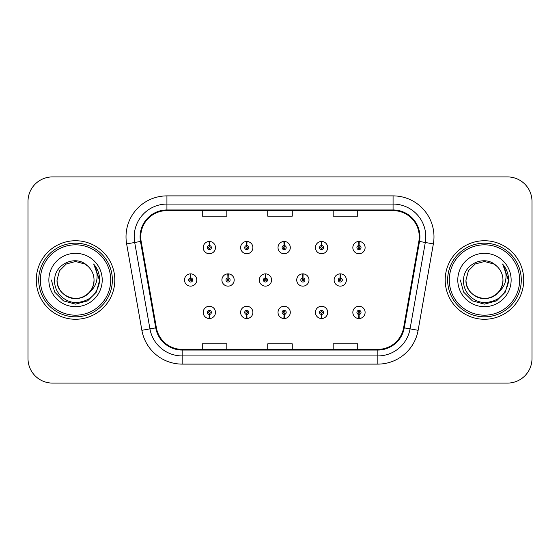 <?xml version="1.0" encoding="UTF-8"?>
<svg xmlns="http://www.w3.org/2000/svg" width="560" height="560" viewBox="0 0 560 560"><rect width="100%" height="100%" fill="white"/><g stroke="black" fill="none" stroke-linecap="round" stroke-linejoin="round"><path stroke-width="0.84" d="M246.659 314.447L246.484 318.528A6.139 6.139 0 0 0 247.016 318.528L246.841 314.447A2.044 2.044 0 0 0 248.794 312.403A2.044 2.044 0 0 0 246.75 310.352A2.044 2.044 0 0 0 244.706 312.403A2.044 2.044 0 0 0 246.659 314.447L246.715 313.215A0.819 0.819 0 0 1 245.931 312.403A0.819 0.819 0 0 1 246.75 311.584A0.819 0.819 0 0 1 247.569 312.403A0.819 0.819 0 0 1 246.785 313.215L246.841 314.447M284.067 314.447L283.892 318.528A6.139 6.139 0 0 0 284.424 318.528L284.249 314.447A2.044 2.044 0 0 0 286.202 312.403A2.044 2.044 0 0 0 284.158 310.352A2.044 2.044 0 0 0 282.114 312.403A2.044 2.044 0 0 0 284.067 314.447L284.123 313.215A0.819 0.819 0 0 1 283.339 312.403A0.819 0.819 0 0 1 284.158 311.584A0.819 0.819 0 0 1 284.977 312.403A0.819 0.819 0 0 1 284.193 313.215L284.249 314.447M321.475 314.447L321.293 318.528A6.139 6.139 0 0 0 321.832 318.528L321.65 314.447A2.044 2.044 0 0 0 323.61 312.403A2.044 2.044 0 0 0 321.566 310.352A2.044 2.044 0 0 0 319.515 312.403A2.044 2.044 0 0 0 321.475 314.447L321.531 313.215A0.819 0.819 0 0 1 320.747 312.403A0.819 0.819 0 0 1 321.566 311.584A0.819 0.819 0 0 1 322.385 312.403A0.819 0.819 0 0 1 321.601 313.215L321.65 314.447M358.883 314.447L358.701 318.528A6.139 6.139 0 0 0 359.24 318.528L359.058 314.447A2.044 2.044 0 0 0 361.018 312.403A2.044 2.044 0 0 0 358.974 310.352A2.044 2.044 0 0 0 356.923 312.403A2.044 2.044 0 0 0 358.883 314.447L358.932 313.215A0.819 0.819 0 0 1 358.155 312.403A0.819 0.819 0 0 1 358.974 311.584A0.819 0.819 0 0 1 359.786 312.403A0.819 0.819 0 0 1 359.009 313.215L359.058 314.447M209.251 314.447L209.076 318.528A6.139 6.139 0 0 0 209.608 318.528L209.433 314.447A2.044 2.044 0 0 0 211.386 312.403A2.044 2.044 0 0 0 209.342 310.352A2.044 2.044 0 0 0 207.298 312.403A2.044 2.044 0 0 0 209.251 314.447L209.307 313.215A0.819 0.819 0 0 1 208.523 312.403A0.819 0.819 0 0 1 209.342 311.584A0.819 0.819 0 0 1 210.161 312.403A0.819 0.819 0 0 1 209.377 313.215L209.433 314.447M228.137 277.956L228.312 273.868A6.139 6.139 0 0 0 227.78 273.868L227.955 277.956A2.044 2.044 0 0 0 226.002 280A2.044 2.044 0 0 0 228.046 282.044A2.044 2.044 0 0 0 230.09 280A2.044 2.044 0 0 0 228.137 277.956L228.081 279.181A0.819 0.819 0 0 1 228.865 280A0.819 0.819 0 0 1 228.046 280.819A0.819 0.819 0 0 1 227.227 280A0.819 0.819 0 0 1 228.011 279.181L227.955 277.956M265.545 277.956L265.72 273.868A6.139 6.139 0 0 0 265.188 273.868L265.363 277.956A2.044 2.044 0 0 0 263.41 280A2.044 2.044 0 0 0 265.454 282.044A2.044 2.044 0 0 0 267.498 280A2.044 2.044 0 0 0 265.545 277.956L265.489 279.181A0.819 0.819 0 0 1 266.273 280A0.819 0.819 0 0 1 265.454 280.819A0.819 0.819 0 0 1 264.635 280A0.819 0.819 0 0 1 265.419 279.181L265.363 277.956M302.946 277.956L303.128 273.868A6.139 6.139 0 0 0 302.589 273.868L302.771 277.956A2.044 2.044 0 0 0 300.818 280A2.044 2.044 0 0 0 302.862 282.044A2.044 2.044 0 0 0 304.906 280A2.044 2.044 0 0 0 302.946 277.956L302.897 279.181A0.819 0.819 0 0 1 303.681 280A0.819 0.819 0 0 1 302.862 280.819A0.819 0.819 0 0 1 302.043 280A0.819 0.819 0 0 1 302.827 279.181L302.771 277.956M340.354 277.956L340.536 273.868A6.139 6.139 0 0 0 339.997 273.868L340.179 277.956A2.044 2.044 0 0 0 338.219 280A2.044 2.044 0 0 0 340.27 282.044A2.044 2.044 0 0 0 342.314 280A2.044 2.044 0 0 0 340.354 277.956L340.305 279.181A0.819 0.819 0 0 1 341.082 280A0.819 0.819 0 0 1 340.27 280.819A0.819 0.819 0 0 1 339.451 280A0.819 0.819 0 0 1 340.235 279.181L340.179 277.956M190.729 277.956L190.904 273.868A6.139 6.139 0 0 0 190.372 273.868L190.547 277.956A2.044 2.044 0 0 0 188.594 280A2.044 2.044 0 0 0 190.638 282.044A2.044 2.044 0 0 0 192.682 280A2.044 2.044 0 0 0 190.729 277.956L190.673 279.181A0.819 0.819 0 0 1 191.457 280A0.819 0.819 0 0 1 190.638 280.819A0.819 0.819 0 0 1 189.819 280A0.819 0.819 0 0 1 190.603 279.181L190.547 277.956M246.841 245.553L247.016 241.472A6.139 6.139 0 0 0 246.484 241.472L246.659 245.553A2.044 2.044 0 0 0 244.706 247.597A2.044 2.044 0 0 0 246.75 249.648A2.044 2.044 0 0 0 248.794 247.597A2.044 2.044 0 0 0 246.841 245.553L246.785 246.785A0.819 0.819 0 0 1 247.569 247.597A0.819 0.819 0 0 1 246.75 248.416A0.819 0.819 0 0 1 245.931 247.597A0.819 0.819 0 0 1 246.715 246.785L246.659 245.553M284.249 245.553L284.424 241.472A6.139 6.139 0 0 0 283.892 241.472L284.067 245.553A2.044 2.044 0 0 0 282.114 247.597A2.044 2.044 0 0 0 284.158 249.648A2.044 2.044 0 0 0 286.202 247.597A2.044 2.044 0 0 0 284.249 245.553L284.193 246.785A0.819 0.819 0 0 1 284.977 247.597A0.819 0.819 0 0 1 284.158 248.416A0.819 0.819 0 0 1 283.339 247.597A0.819 0.819 0 0 1 284.123 246.785L284.067 245.553M321.65 245.553L321.832 241.472A6.139 6.139 0 0 0 321.293 241.472L321.475 245.553A2.044 2.044 0 0 0 319.515 247.597A2.044 2.044 0 0 0 321.566 249.648A2.044 2.044 0 0 0 323.61 247.597A2.044 2.044 0 0 0 321.65 245.553L321.601 246.785A0.819 0.819 0 0 1 322.385 247.597A0.819 0.819 0 0 1 321.566 248.416A0.819 0.819 0 0 1 320.747 247.597A0.819 0.819 0 0 1 321.531 246.785L321.475 245.553M359.058 245.553L359.24 241.472A6.139 6.139 0 0 0 358.701 241.472L358.883 245.553A2.044 2.044 0 0 0 356.923 247.597A2.044 2.044 0 0 0 358.974 249.648A2.044 2.044 0 0 0 361.018 247.597A2.044 2.044 0 0 0 359.058 245.553L359.009 246.785A0.819 0.819 0 0 1 359.786 247.597A0.819 0.819 0 0 1 358.974 248.416A0.819 0.819 0 0 1 358.155 247.597A0.819 0.819 0 0 1 358.932 246.785L358.883 245.553M209.433 245.553L209.608 241.472A6.139 6.139 0 0 0 209.076 241.472L209.251 245.553A2.044 2.044 0 0 0 207.298 247.597A2.044 2.044 0 0 0 209.342 249.648A2.044 2.044 0 0 0 211.386 247.597A2.044 2.044 0 0 0 209.433 245.553L209.377 246.785A0.819 0.819 0 0 1 210.161 247.597A0.819 0.819 0 0 1 209.342 248.416A0.819 0.819 0 0 1 208.523 247.597A0.819 0.819 0 0 1 209.307 246.785L209.251 245.553M36.267 280A39.27 39.27 0 0 0 75.537 319.27A39.27 39.27 0 0 0 114.807 280A39.27 39.27 0 0 0 75.537 240.73A39.27 39.27 0 0 0 36.267 280A39.27 39.27 0 0 0 75.537 319.27A39.27 39.27 0 0 0 114.807 280A39.27 39.27 0 0 0 75.537 240.73A39.27 39.27 0 0 0 36.267 280M445.193 280A39.27 39.27 0 0 0 484.463 319.27A39.27 39.27 0 0 0 523.733 280A39.27 39.27 0 0 0 484.463 240.73A39.27 39.27 0 0 0 445.193 280A39.27 39.27 0 0 0 484.463 319.27A39.27 39.27 0 0 0 523.733 280A39.27 39.27 0 0 0 484.463 240.73A39.27 39.27 0 0 0 445.193 280M140.742 236.803A26.18 26.18 0 0 1 166.929 210.616L393.071 210.616A26.18 26.18 0 0 1 418.859 241.346L403.62 327.747A26.18 26.18 0 0 1 377.839 349.384L182.161 349.384A26.18 26.18 0 0 1 156.38 327.747L141.141 241.346A26.18 26.18 0 0 1 140.742 236.803M140.091 236.803A26.838 26.838 0 0 0 140.497 241.458L155.736 327.859A26.838 26.838 0 0 0 182.161 350.035L377.839 350.035A26.838 26.838 0 0 0 404.264 327.859L419.503 241.458A26.838 26.838 0 0 0 393.071 209.965L166.929 209.965A26.838 26.838 0 0 0 140.091 236.803M126.637 243.901A40.908 40.908 0 0 1 166.929 195.888L393.071 195.888A40.908 40.908 0 0 1 433.363 243.901L418.124 330.302A40.908 40.908 0 0 1 377.839 364.112L182.161 364.112A40.908 40.908 0 0 1 141.876 330.302L126.637 243.901L134.694 242.48A32.725 32.725 0 0 1 166.929 204.071L393.071 204.071A32.725 32.725 0 0 1 425.306 242.48L410.067 328.881A32.725 32.725 0 0 1 377.839 355.929L182.161 355.929A32.725 32.725 0 0 1 149.933 328.881L134.694 242.48A32.725 32.725 0 0 1 134.197 236.803M532 201.453A24.542 24.542 0 0 0 507.458 176.911L52.542 176.911A24.542 24.542 0 0 0 28 201.453L28 358.547A24.542 24.542 0 0 0 52.542 383.089L507.458 383.089A24.542 24.542 0 0 0 532 358.547L532 201.453L532 358.547M267.729 210.616L267.729 216.16L292.271 216.16L292.271 210.616M202.272 210.616L202.272 216.16L226.821 216.16L226.821 210.616M333.179 210.616L333.179 216.16L357.728 216.16L357.728 210.616M292.271 349.384L292.271 343.84L267.729 343.84L267.729 349.384M226.821 349.384L226.821 343.84L202.272 343.84L202.272 349.384M357.728 349.384L357.728 343.84L333.179 343.84L333.179 349.384M28 201.453L28 358.547M507.458 176.911L52.542 176.911M52.542 383.089L507.458 383.089M215.481 247.597A6.139 6.139 0 0 0 209.608 241.472A6.139 6.139 0 0 1 215.481 247.597A6.139 6.139 0 0 1 209.342 253.736A6.139 6.139 0 0 1 203.203 247.597A6.139 6.139 0 0 1 209.076 241.472M196.777 280A6.139 6.139 0 0 0 190.904 273.868A6.139 6.139 0 0 1 196.777 280A6.139 6.139 0 0 1 190.638 286.139A6.139 6.139 0 0 1 184.499 280A6.139 6.139 0 0 1 190.372 273.868M203.203 312.403A6.139 6.139 0 0 0 209.076 318.528A6.139 6.139 0 0 1 203.203 312.403A6.139 6.139 0 0 1 209.342 306.264A6.139 6.139 0 0 1 215.481 312.403A6.139 6.139 0 0 1 209.608 318.528M110.719 280A35.182 35.182 0 0 0 75.537 244.818A35.182 35.182 0 0 0 40.355 280A35.182 35.182 0 0 0 75.537 315.182A35.182 35.182 0 0 0 110.719 280M112.357 280A36.82 36.82 0 0 0 75.537 243.18A36.82 36.82 0 0 0 38.717 280A36.82 36.82 0 0 0 75.537 316.82A36.82 36.82 0 0 0 112.357 280M93.968 264.439C97.706 268.968 99.596 274.155 99.659 280C99.589 273.931 97.566 268.604 93.604 264.019C96.621 268.968 97.685 274.295 96.789 280C95.928 284.851 93.569 288.813 89.712 291.886A18.494 18.494 0 0 0 94.031 280C94.661 293.678 77.819 303.401 66.29 296.016C60.375 292.313 57.288 286.972 57.043 280L59.521 270.753L66.29 263.984L75.537 261.506L84.784 263.984L87.654 266.028C76.3 254.128 54.453 263.928 54.656 280C53.788 291.893 64.344 302.631 76.132 302.547C89.411 301.588 97.237 294.532 99.617 281.386L99.659 280.189M94.031 280C94.661 293.678 77.819 303.401 66.29 296.016C60.375 292.313 57.288 286.972 57.043 280L59.521 270.753L66.29 263.984L75.537 261.506L84.784 263.984L87.654 266.028L84.784 263.984L75.537 261.506L66.29 263.984L59.521 270.753L57.043 280C56.413 293.678 73.255 303.401 84.784 296.016C90.699 292.313 93.779 286.972 94.031 280C93.779 286.972 90.699 292.313 84.784 296.016C73.255 303.401 56.413 293.678 57.043 280C56.413 293.678 73.255 303.401 84.784 296.016C90.699 292.313 93.779 286.972 94.031 280C93.779 286.972 90.699 292.313 84.784 296.016C73.255 303.401 56.413 293.678 57.043 280C56.413 293.678 73.255 303.401 84.784 296.016C90.699 292.313 93.779 286.972 94.031 280C93.779 286.972 90.699 292.313 84.784 296.016C73.255 303.401 56.413 293.678 57.043 280C56.413 293.678 73.255 303.401 84.784 296.016C90.699 292.313 93.779 286.972 94.031 280A18.494 18.494 0 0 0 87.654 266.028M89.712 291.886C79.891 305.151 56.077 296.667 57.043 280M48.86 280A26.677 26.677 0 0 0 75.537 306.677A26.677 26.677 0 0 0 102.214 280A26.677 26.677 0 0 0 75.537 253.323A26.677 26.677 0 0 0 48.86 280M51.415 280L54.649 292.061L63.476 300.888L75.537 304.122L87.598 300.888L96.425 292.061L99.659 280L93.779 264.222L99.645 280.7M93.779 264.222L99.645 280.721M519.645 280A35.182 35.182 0 0 0 484.463 244.818A35.182 35.182 0 0 0 449.281 280A35.182 35.182 0 0 0 484.463 315.182A35.182 35.182 0 0 0 519.645 280M521.283 280A36.82 36.82 0 0 0 484.463 243.18A36.82 36.82 0 0 0 447.643 280A36.82 36.82 0 0 0 484.463 316.82A36.82 36.82 0 0 0 521.283 280M502.887 264.432L502.887 264.432C506.632 268.968 508.529 274.155 508.585 280C508.515 273.931 506.499 268.604 502.53 264.019C505.547 268.968 506.611 274.295 505.715 280C504.854 284.851 502.495 288.813 498.638 291.886A18.494 18.494 0 0 0 502.957 280C503.587 293.678 486.745 303.401 475.216 296.016C469.301 292.313 466.221 286.972 465.969 280L468.447 270.753L475.216 263.984L484.463 261.506L493.71 263.984L496.58 266.028C485.226 254.128 463.379 263.928 463.582 280C462.714 291.893 473.27 302.631 485.058 302.547C498.337 301.588 506.163 294.532 508.543 281.386L508.585 280.189M502.957 280C503.587 293.678 486.745 303.401 475.216 296.016C469.301 292.313 466.221 286.972 465.969 280L468.447 270.753L475.216 263.984L484.463 261.506L493.71 263.984L496.58 266.028L493.71 263.984L484.463 261.506L475.216 263.984L468.447 270.753L465.969 280L468.447 270.753L475.216 263.984L484.463 261.506L493.71 263.984L496.58 266.028L493.71 263.984L484.463 261.506L475.216 263.984L468.447 270.753L465.969 280L468.447 270.753L475.216 263.984L484.463 261.506L493.71 263.984L496.58 266.028A18.494 18.494 0 0 1 502.957 280C502.712 286.972 499.625 292.313 493.71 296.016C482.181 303.401 465.339 293.678 465.969 280C465.339 293.678 482.181 303.401 493.71 296.016C499.625 292.313 502.712 286.972 502.957 280C502.712 286.972 499.625 292.313 493.71 296.016C482.181 303.401 465.339 293.678 465.969 280C465.339 293.678 482.181 303.401 493.71 296.016C499.625 292.313 502.712 286.972 502.957 280C502.712 286.972 499.625 292.313 493.71 296.016C482.181 303.401 465.339 293.678 465.969 280C465.339 293.678 482.181 303.401 493.71 296.016C499.625 292.313 502.712 286.972 502.957 280C502.712 286.972 499.625 292.313 493.71 296.016C482.181 303.401 465.339 293.678 465.969 280C465.003 296.667 488.817 305.151 498.638 291.886M457.786 280A26.677 26.677 0 0 0 484.463 306.677A26.677 26.677 0 0 0 511.14 280A26.677 26.677 0 0 0 484.463 253.323A26.677 26.677 0 0 0 457.786 280M508.585 280L508.571 280.7L508.585 280M460.341 280L463.575 292.061L472.402 300.888L484.463 304.122L496.524 300.888L505.351 292.061L508.585 280L502.705 264.222L508.571 280.7M502.705 264.222L508.571 280.721M252.882 247.597A6.139 6.139 0 0 0 247.016 241.472A6.139 6.139 0 0 1 252.882 247.597A6.139 6.139 0 0 1 246.75 253.736A6.139 6.139 0 0 1 240.611 247.597A6.139 6.139 0 0 1 246.484 241.472M290.29 247.597A6.139 6.139 0 0 0 284.424 241.472A6.139 6.139 0 0 1 290.29 247.597A6.139 6.139 0 0 1 284.158 253.736A6.139 6.139 0 0 1 278.019 247.597A6.139 6.139 0 0 1 283.892 241.472M327.698 247.597A6.139 6.139 0 0 0 321.832 241.472A6.139 6.139 0 0 1 327.698 247.597A6.139 6.139 0 0 1 321.566 253.736A6.139 6.139 0 0 1 315.427 247.597A6.139 6.139 0 0 1 321.293 241.472M365.106 247.597A6.139 6.139 0 0 0 359.24 241.472A6.139 6.139 0 0 1 365.106 247.597A6.139 6.139 0 0 1 358.974 253.736A6.139 6.139 0 0 1 352.835 247.597A6.139 6.139 0 0 1 358.701 241.472L358.848 244.741M240.611 312.403A6.139 6.139 0 0 0 246.484 318.528A6.139 6.139 0 0 1 240.611 312.403A6.139 6.139 0 0 1 246.75 306.264A6.139 6.139 0 0 1 252.882 312.403A6.139 6.139 0 0 1 247.016 318.528M278.019 312.403A6.139 6.139 0 0 0 283.892 318.528A6.139 6.139 0 0 1 278.019 312.403A6.139 6.139 0 0 1 284.158 306.264A6.139 6.139 0 0 1 290.29 312.403A6.139 6.139 0 0 1 284.424 318.528M315.427 312.403A6.139 6.139 0 0 0 321.293 318.528A6.139 6.139 0 0 1 315.427 312.403A6.139 6.139 0 0 1 321.566 306.264A6.139 6.139 0 0 1 327.698 312.403A6.139 6.139 0 0 1 321.832 318.528M352.835 312.403A6.139 6.139 0 0 0 358.701 318.528A6.139 6.139 0 0 1 352.835 312.403A6.139 6.139 0 0 1 358.974 306.264A6.139 6.139 0 0 1 365.106 312.403A6.139 6.139 0 0 1 359.24 318.528L359.093 315.259M234.185 280A6.139 6.139 0 0 0 228.312 273.868A6.139 6.139 0 0 1 234.185 280A6.139 6.139 0 0 1 228.046 286.139A6.139 6.139 0 0 1 221.907 280A6.139 6.139 0 0 1 227.78 273.868M271.586 280A6.139 6.139 0 0 0 265.72 273.868A6.139 6.139 0 0 1 271.586 280A6.139 6.139 0 0 1 265.454 286.139A6.139 6.139 0 0 1 259.315 280A6.139 6.139 0 0 1 265.188 273.868M308.994 280A6.139 6.139 0 0 0 303.128 273.868A6.139 6.139 0 0 1 308.994 280A6.139 6.139 0 0 1 302.862 286.139A6.139 6.139 0 0 1 296.723 280A6.139 6.139 0 0 1 302.589 273.868M346.402 280A6.139 6.139 0 0 0 340.536 273.868A6.139 6.139 0 0 1 346.402 280A6.139 6.139 0 0 1 340.27 286.139A6.139 6.139 0 0 1 334.131 280A6.139 6.139 0 0 1 339.997 273.868L340.144 277.137M393.071 195.888L393.071 209.965M134.694 242.48L140.497 241.458M182.161 364.112L182.161 350.035M377.839 350.035L377.839 364.112M404.264 327.859L418.124 330.302M141.876 330.302L155.736 327.859M419.503 241.458L433.363 243.901M166.929 195.888L166.929 209.965"/></g></svg>
